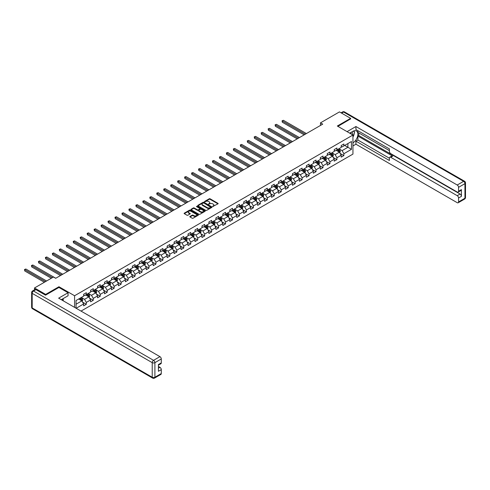 <?xml version="1.0" encoding="UTF-8"?>
<svg xmlns="http://www.w3.org/2000/svg" width="490" height="490" viewBox="0 0 490 490"><rect width="100%" height="100%" fill="white"/><g stroke="black" fill="none" stroke-linecap="round" stroke-linejoin="round"><path stroke-width="0.73" d="M212.703 206.535L217.964 203.846A0.619 0.355 0 0 0 217.964 203.344L210.081 198.787A0.619 0.355 0 0 0 209.206 198.787L204.55 201.476L204.55 201.831L205.769 201.482A1.985 1.145 0 0 1 208.575 201.482L209.23 201.862A1.985 1.145 0 0 1 209.812 202.67A1.985 1.145 0 0 1 209.23 203.479L208.624 204.183L209.843 203.834A1.985 1.145 0 0 1 212.648 203.834L213.303 204.214A1.985 1.145 0 0 1 213.885 205.022A1.985 1.145 0 0 1 213.303 205.831L212.703 206.535L212.703 206.18M189.979 216.439A0.619 0.355 0 0 0 189.979 216.948L192.19 218.221A0.619 0.355 0 0 0 193.066 218.221L198.236 215.239A0.619 0.355 0 0 0 198.236 214.736L190.353 210.179A0.619 0.355 0 0 0 189.477 210.179L184.307 213.168A0.619 0.355 0 0 0 184.307 213.671L186.978 215.214A0.619 0.355 0 0 0 187.854 215.214L190.065 213.94A0.619 0.355 0 0 0 190.065 213.432L188.742 212.666A1.66 0.956 0 0 1 188.258 211.992A1.66 0.956 0 0 1 189.281 211.104A1.66 0.956 0 0 1 191.082 211.313L196.276 214.314A1.66 0.956 0 0 1 196.76 214.988A1.66 0.956 0 0 1 195.737 215.87A1.66 0.956 0 0 1 193.93 215.661L193.066 215.165A0.619 0.355 0 0 0 192.19 215.165L189.979 216.439L189.979 216.948M58.959 287.477L58.959 286.73L45.662 294.404L34.502 287.967L34.502 289.823M58.959 286.73L74.578 295.746L352.941 135.032L352.941 154.099L81.028 311.089M350.62 119.033L350.62 118.341L337.322 126.016L352.941 135.032M350.62 118.341L339.466 111.898L320.497 122.849L320.497 125.422M34.502 287.967L53.471 277.015L55.701 278.302L322.732 124.135L320.497 122.849M205.812 210.357A0.619 0.355 0 0 0 206.688 210.357L211.858 207.374A0.619 0.355 0 0 0 211.858 206.872L203.975 202.315A0.619 0.355 0 0 0 203.099 202.315L197.929 205.304A0.619 0.355 0 0 0 197.929 205.806L205.812 210.357M196.588 206.627L205.034 211.313L199.877 214.289A0.619 0.355 0 0 1 199.001 214.289L191.118 209.738L193.329 208.471L193.329 207.956L191.118 209.236A0.619 0.355 0 0 0 191.118 209.738L191.118 209.236M193.329 208.471A0.619 0.355 0 0 1 194.205 208.471L194.205 207.956A0.619 0.355 0 0 0 193.329 207.956M194.205 207.956L197.403 209.806A0.619 0.355 0 0 0 198.279 209.806L199.749 208.954A0.619 0.355 0 0 0 199.749 208.452L196.417 206.529L197.029 206.174L205.047 210.804A0.619 0.355 0 0 1 205.047 211.306L205.047 210.804M74.578 307.365L74.578 295.746M82.59 302.146L86.314 304.296L86.314 302.416L90.595 299.947L90.595 301.828L93.272 300.278L93.272 298.398L97.559 295.923L97.559 297.804L100.236 296.26L100.236 294.38L104.517 291.905L104.517 293.786L107.2 292.242L107.2 290.362L111.481 287.887L111.481 289.768L114.158 288.224L114.158 286.344L118.439 283.869L118.439 285.75L121.122 284.206L121.122 282.326L125.403 279.851L125.403 281.732L128.08 280.182L128.08 278.302L132.367 275.833L132.367 277.714L135.044 276.164L135.044 274.284L139.325 271.809L139.325 273.69L142.002 272.146L142.002 270.266L146.29 267.791L146.29 269.671L148.966 268.128L148.966 266.248L153.248 263.773L153.248 265.654L155.924 264.11L155.924 262.23L160.212 259.755L160.212 261.636L162.888 260.092L162.888 258.206L167.17 255.737L167.17 257.618L169.846 256.068L169.846 254.188L174.134 251.713L174.134 253.6L176.81 252.05L176.81 250.17L181.092 247.695L181.092 249.575L183.768 248.032L183.768 246.152L188.056 243.677L188.056 245.557L190.732 244.014L190.732 242.134L195.014 239.659L195.014 241.539L197.697 239.996L197.697 238.116L201.978 235.641L201.978 237.521L204.655 235.972L204.655 234.091L208.936 231.623L208.936 233.503L211.619 231.954L211.619 230.073L215.9 227.599L215.9 229.485L218.577 227.936L218.577 226.055L222.864 223.581L222.864 225.461L225.541 223.918L225.541 222.037L229.822 219.563L229.822 221.443L232.499 219.9L232.499 218.019L236.786 215.545L236.786 217.425L239.463 215.882L239.463 214.001L243.744 211.527L243.744 213.407L246.421 211.858L246.421 209.977L250.709 207.509L250.709 209.389L253.385 207.84L253.385 205.959L257.667 203.485L257.667 205.365L260.343 203.822L260.343 201.941L264.631 199.467L264.631 201.347L267.307 199.804L267.307 197.923L271.589 195.449L271.589 197.329L274.265 195.786L274.265 193.905L278.553 191.431L278.553 193.311L281.229 191.768L281.229 189.881L285.511 187.413L285.511 189.293L288.194 187.744L288.194 185.863L292.475 183.395L292.475 185.275L295.151 183.726L295.151 181.845L299.439 179.371L299.439 181.251L302.116 179.708L302.116 177.827L306.397 175.353L306.397 177.233L309.074 175.69L309.074 173.809L313.361 171.335L313.361 173.215L316.038 171.672L316.038 169.791L320.319 167.317L320.319 169.197L322.996 167.654L322.996 165.767L327.283 163.299L327.283 165.179L329.96 163.629L329.96 161.749L334.241 159.275L334.241 161.161L336.918 159.611L336.918 157.731L341.205 155.257L341.205 157.137L343.882 155.593L343.882 153.713L351.465 149.334L351.465 141.5L347.9 143.564L347.9 147.27L351.465 149.334M86.314 304.296L83.637 305.846L83.637 303.965L76.158 308.277M76.048 308.216L76.048 300.511L83.637 296.132L83.637 294.251L86.314 292.708L86.314 294.588L90.595 292.114L90.595 290.233L93.272 288.684L93.272 290.57L97.559 288.096L97.559 286.215L100.236 284.666L100.236 286.546L104.517 284.078L104.517 282.191L107.2 280.648L107.2 282.528L111.481 280.053L111.481 278.173L114.158 276.63L114.158 278.51L118.439 276.035L118.439 274.155L121.122 272.612L121.122 274.492L125.403 272.017L125.403 270.137L128.08 268.594L128.08 270.474L132.367 267.999L132.367 266.119L135.044 264.569L135.044 266.45L139.325 263.981L139.325 262.101L142.002 260.551L142.002 262.432L146.29 259.957L146.29 258.077L148.966 256.533L148.966 258.414L153.248 255.939L153.248 254.059L155.924 252.515L155.924 254.396L160.212 251.921L160.212 250.041L162.888 248.497L162.888 250.378L167.17 247.903L167.17 246.023L169.846 244.479L169.846 246.36L174.134 243.885L174.134 242.005L176.81 240.455L176.81 242.336L181.092 239.867L181.092 237.987L183.768 236.437L183.768 238.318L188.056 235.843L188.056 233.963L190.732 232.419L190.732 234.3L195.014 231.825L195.014 229.945L197.697 228.401L197.697 230.282L201.978 227.807L201.978 225.927L204.655 224.383L204.655 226.264L208.936 223.789L208.936 221.909L211.619 220.359L211.619 222.246L215.9 219.771L215.9 217.891L218.577 216.341L218.577 218.221L222.864 215.753L222.864 213.867L225.541 212.323L225.541 214.204L229.822 211.729L229.822 209.849L232.499 208.305L232.499 210.186L236.786 207.711L236.786 205.831L239.463 204.287L239.463 206.168L243.744 203.693L243.744 201.813L246.421 200.269L246.421 202.15L250.709 199.675L250.709 197.795L253.385 196.245L253.385 198.125L257.667 195.657L257.667 193.777L260.343 192.227L260.343 194.107L264.631 191.633L264.631 189.753L267.307 188.209L267.307 190.089L271.589 187.615L271.589 185.735L274.265 184.191L274.265 186.071L278.553 183.597L278.553 181.717L281.229 180.173L281.229 182.053L285.511 179.579L285.511 177.699L288.194 176.155L288.194 178.035L292.475 175.561L292.475 173.681L295.151 172.131L295.151 174.011L299.439 171.543L299.439 169.663L302.116 168.113L302.116 169.993L306.397 167.519L306.397 165.638L309.074 164.095L309.074 165.975L313.361 163.501L313.361 161.62L316.038 160.077L316.038 161.957L320.319 159.483L320.319 157.602L322.996 156.059L322.996 157.939L327.283 155.465L327.283 153.584L329.96 152.035L329.96 153.921L334.241 151.447L334.241 149.566L336.918 148.017L336.918 149.897L341.205 147.429L341.205 145.548L343.882 143.999L343.882 145.879L351.465 141.5M85.597 294.998L88.812 296.854L84.525 299.329L81.316 297.473M83.637 295.103L84.525 295.617L86.314 294.588M84.525 299.329L86.314 302.416M88.812 296.854L90.595 299.947M92.561 290.98L95.771 292.836L91.489 295.305L88.274 293.455M90.595 291.085L91.489 291.599L93.272 290.57M91.489 295.305L93.272 298.398M95.771 292.836L97.559 295.923M99.519 286.962L102.735 288.812L98.453 291.287L95.238 289.431M97.559 287.06L98.453 287.581L100.236 286.546M98.453 291.287L100.236 294.38M102.735 288.812L104.517 291.905M106.483 282.938L109.699 284.794L105.411 287.269L102.202 285.413M104.517 283.042L105.411 283.557L107.2 282.528M105.411 287.269L107.2 290.362M109.699 284.794L111.481 287.887M113.441 278.92L116.657 280.776L112.375 283.251L109.16 281.395M111.481 279.024L112.375 279.539L114.158 278.51M112.375 283.251L114.158 286.344M116.657 280.776L118.439 283.869M120.405 274.902L123.621 276.758L119.333 279.233L116.124 277.377M118.439 275.006L119.333 275.521L121.122 274.492M119.333 279.233L121.122 282.326M123.621 276.758L125.403 279.851M127.369 270.884L130.579 272.74L126.297 275.215L123.082 273.359M125.403 270.988L126.297 271.503L128.08 270.474M126.297 275.215L128.08 278.302M130.579 272.74L132.367 275.833M134.327 266.866L137.543 268.722L133.256 271.19L130.046 269.341M132.367 266.97L133.256 267.485L135.044 266.45M133.256 271.19L135.044 274.284M137.543 268.722L139.325 271.809M141.292 262.848L144.501 264.698L140.22 267.173L137.004 265.317M139.325 262.946L140.22 263.467L142.002 262.432M140.22 267.173L142.002 270.266M144.501 264.698L146.29 267.791M148.25 258.824L151.465 260.68L147.178 263.154L143.968 261.299M146.29 258.928L147.178 259.443L148.966 258.414M147.178 263.154L148.966 266.248M151.465 260.68L153.248 263.773M155.214 254.806L158.423 256.662L154.142 259.137L150.926 257.281M153.248 254.91L154.142 255.425L155.924 254.396M154.142 259.137L155.924 262.23M158.423 256.662L160.212 259.755M162.172 250.788L165.387 252.644L161.1 255.119L157.89 253.263M160.212 250.892L161.1 251.407L162.888 250.378M161.1 255.119L162.888 258.206M165.387 252.644L167.17 255.737M169.136 246.77L172.345 248.626L168.064 251.101L164.848 249.245M167.17 246.874L168.064 247.389L169.846 246.36M168.064 251.101L169.846 254.188M172.345 248.626L174.134 251.713M176.094 242.752L179.309 244.608L175.022 247.076L171.812 245.227M174.134 242.856L175.022 243.371L176.81 242.336M175.022 247.076L176.81 250.17M179.309 244.608L181.092 247.695M183.058 238.734L186.267 240.584L181.986 243.058L178.77 241.203M181.092 238.832L181.986 239.347L183.768 238.318M181.986 243.058L183.768 246.152M186.267 240.584L188.056 243.677M190.016 234.71L193.232 236.566L188.95 239.04L185.735 237.185M188.056 234.814L188.95 235.329L190.732 234.3M188.95 239.04L190.732 242.134M193.232 236.566L195.014 239.659M196.98 230.692L200.196 232.548L195.908 235.022L192.699 233.167M195.014 230.796L195.908 231.311L197.697 230.282M195.908 235.022L197.697 238.116M200.196 232.548L201.978 235.641M203.938 226.674L207.154 228.53L202.872 231.004L199.657 229.149M201.978 226.778L202.872 227.293L204.655 226.264M202.872 231.004L204.655 234.091M207.154 228.53L208.936 231.623M210.902 222.656L214.118 224.512L209.83 226.98L206.621 225.131M208.936 222.76L209.83 223.275L211.619 222.246M209.83 226.98L211.619 230.073M214.118 224.512L215.9 227.599M217.866 218.638L221.076 220.494L216.794 222.962L213.579 221.106M215.9 218.736L216.794 219.257L218.577 218.221M216.794 222.962L218.577 226.055M221.076 220.494L222.864 223.581M224.824 214.614L228.04 216.47L223.752 218.944L220.543 217.088M222.864 214.718L223.752 215.232L225.541 214.204M223.752 218.944L225.541 222.037M228.04 216.47L229.822 219.563M231.788 210.596L234.998 212.452L230.717 214.926L227.501 213.07M229.822 210.7L230.717 211.214L232.499 210.186M230.717 214.926L232.499 218.019M234.998 212.452L236.786 215.545M238.746 206.578L241.962 208.434L237.675 210.908L234.465 209.052M236.786 206.682L237.675 207.196L239.463 206.168M237.675 210.908L239.463 214.001M241.962 208.434L243.744 211.527M245.711 202.56L248.92 204.416L244.639 206.89L241.423 205.034M243.744 202.664L244.639 203.179L246.421 202.15M244.639 206.89L246.421 209.977M248.92 204.416L250.709 207.509M252.668 198.542L255.884 200.398L251.597 202.866L248.387 201.016M250.709 198.646L251.597 199.161L253.385 198.125M251.597 202.866L253.385 205.959M255.884 200.398L257.667 203.485M259.633 194.524L262.842 196.374L258.561 198.848L255.345 196.992M257.667 194.622L258.561 195.143L260.343 194.107M258.561 198.848L260.343 201.941M262.842 196.374L264.631 199.467M266.591 190.5L269.806 192.356L265.525 194.83L262.309 192.974M264.631 190.604L265.525 191.118L267.307 190.089M265.525 194.83L267.307 197.923M269.806 192.356L271.589 195.449M273.555 186.482L276.764 188.338L272.483 190.812L269.267 188.956M271.589 186.586L272.483 187.1L274.265 186.071M272.483 190.812L274.265 193.905M276.764 188.338L278.553 191.431M280.513 182.464L283.728 184.32L279.447 186.794L276.231 184.938M278.553 182.568L279.447 183.082L281.229 182.053M279.447 186.794L281.229 189.881M283.728 184.32L285.511 187.413M287.477 178.446L290.693 180.302L286.405 182.776L283.196 180.92M285.511 178.55L286.405 179.064L288.194 178.035M286.405 182.776L288.194 185.863M290.693 180.302L292.475 183.395M294.441 174.428L297.651 176.284L293.369 178.752L290.154 176.902M292.475 174.532L293.369 175.046L295.151 174.011M293.369 178.752L295.151 181.845M297.651 176.284L299.439 179.371M301.399 170.41L304.615 172.26L300.327 174.734L297.118 172.878M299.439 170.508L300.327 171.028L302.116 169.993M300.327 174.734L302.116 177.827M304.615 172.26L306.397 175.353M308.363 166.386L311.573 168.242L307.291 170.716L304.076 168.86M306.397 166.49L307.291 167.004L309.074 165.975M307.291 170.716L309.074 173.809M311.573 168.242L313.361 171.335M315.321 162.368L318.537 164.224L314.249 166.698L311.04 164.842M313.361 162.472L314.249 162.986L316.038 161.957M314.249 166.698L316.038 169.791M318.537 164.224L320.319 167.317M322.285 158.35L325.495 160.206L321.213 162.68L317.998 160.824M320.319 158.454L321.213 158.968L322.996 157.939M321.213 162.68L322.996 165.767M325.495 160.206L327.283 163.299M329.243 154.332L332.459 156.188L328.171 158.662L324.962 156.806M327.283 154.436L328.171 154.95L329.96 153.921M328.171 158.662L329.96 161.749M332.459 156.188L334.241 159.275M336.207 150.314L339.417 152.169L335.135 154.638L331.92 152.782M334.241 150.412L335.135 150.932L336.918 149.897M335.135 154.638L336.918 157.731M339.417 152.169L341.205 155.257M344.684 145.414L347.9 147.27L342.094 150.62L338.884 148.764M341.205 146.394L342.094 146.908L343.882 145.879M342.094 150.62L343.882 153.713M45.662 294.404L45.662 295.103M76.048 304.223L81.848 300.872L78.639 299.016M81.848 300.872L83.637 303.965M340.158 153.444L343.882 155.593M333.194 157.462L336.918 159.611M326.23 161.48L329.96 163.629M319.272 165.498L322.996 167.654M312.308 169.516L316.038 171.672M305.35 173.54L309.074 175.69M298.386 177.558L302.116 179.708M291.428 181.576L295.151 183.726M284.463 185.594L288.194 187.744M277.505 189.612L281.229 191.768M270.541 193.636L274.265 195.786M263.583 197.654L267.307 199.804M256.619 201.672L260.343 203.822M249.661 205.69L253.385 207.84M242.697 209.708L246.421 211.858M235.733 213.726L239.463 215.882M228.775 217.75L232.499 219.9M221.811 221.768L225.541 223.918M214.853 225.786L218.577 227.936M207.889 229.804L211.619 231.954M200.931 233.822L204.655 235.972M193.967 237.84L197.697 239.996M187.008 241.864L190.732 244.014M180.044 245.882L183.768 248.032M173.086 249.9L176.81 252.05M166.122 253.918L169.846 256.068M159.158 257.936L162.888 260.092M152.2 261.954L155.924 264.11M145.236 265.978L148.966 268.128M138.278 269.996L142.002 272.146M131.314 274.014L135.044 276.164M124.356 278.032L128.08 280.182M117.392 282.05L121.122 284.206M110.434 286.074L114.158 288.224M103.47 290.092L107.2 292.242M96.512 294.11L100.236 296.26M89.547 298.128L93.272 300.278M212.874 206.596L213.303 206.345A1.985 1.145 0 0 0 213.885 205.537L213.885 205.022M209.812 202.67L209.812 203.185A1.985 1.145 0 0 1 209.23 203.999L208.801 204.244M217.964 203.344L217.964 203.846L210.081 199.308A0.619 0.355 0 0 0 209.206 199.308L204.728 201.892M211.852 207.38L203.975 202.836A0.619 0.355 0 0 0 203.099 202.836L197.936 205.812L197.929 205.304M210.761 207.301L203.84 202.952L202.591 203.319A1.985 1.145 0 0 0 202.015 204.128A1.985 1.145 0 0 0 202.591 204.936L207.325 207.668A1.985 1.145 0 0 0 210.124 207.668L210.761 207.301L210.761 207.815L210.761 207.46M202.015 204.128L202.015 204.642A1.985 1.145 0 0 0 202.591 205.451L202.591 204.936M210.761 207.815L210.124 208.183A1.985 1.145 0 0 1 207.325 208.183L202.591 205.451M194.205 208.471L197.403 210.32A0.619 0.355 0 0 0 198.279 210.32L199.749 209.469A0.619 0.355 0 0 0 199.926 209.218L199.926 208.703M200.722 211.717A1.66 0.956 0 0 0 202.523 211.925A1.66 0.956 0 0 0 203.546 211.043A1.66 0.956 0 0 0 203.062 210.363L201.237 209.31A0.619 0.355 0 0 0 200.361 209.31L198.891 210.155A0.619 0.355 0 0 0 198.891 210.663L200.722 211.717L200.722 212.231A1.66 0.956 0 0 0 202.523 212.44A1.66 0.956 0 0 0 203.546 211.558L203.546 211.043M198.707 210.412L198.707 210.927A0.619 0.355 0 0 0 198.891 211.178L198.891 210.663M200.722 212.231L198.891 211.178M196.76 214.988L196.76 215.502A1.66 0.956 0 0 1 195.737 216.384A1.66 0.956 0 0 1 193.93 216.182L193.066 215.68A0.619 0.355 0 0 0 192.19 215.68L189.985 216.954M188.258 211.992L188.258 212.507A1.66 0.956 0 0 0 188.742 213.181L188.742 212.666M190.065 213.432L190.065 213.94L188.742 213.181M198.236 214.736L198.236 215.239L190.353 210.7A0.619 0.355 0 0 0 189.477 210.7L184.314 213.677L184.307 213.168M339.772 152.776L340.305 151.441A1.672 0.968 -120 0 0 339.766 150.013L338.847 148.788M337.243 150.908L336.618 150.075M306.397 133.568L283.428 120.307L282.314 120.95L282.314 122.237L304.168 134.854M337.463 149.585L338.388 150.816A1.672 0.968 60 0 1 338.866 151.82L339.399 151.514A1.672 0.968 -120 0 0 338.921 150.504L338.002 149.279M337.579 149.517L338.602 150.883A0.851 0.49 60 0 1 338.755 151.141L339.399 151.514M282.314 122.237L282.069 120.81L305.282 134.211M282.069 120.81L283.428 120.307M352.531 134.799A4.104 2.37 120 0 0 351.924 131.883M351.226 134.046A2.805 1.623 120 0 0 350.65 132.631A2.805 1.623 120 0 0 350.638 132.625M353.492 131.026L354.589 132.588L352.941 136.839M62.34 299.072L63.375 300.897M349.707 133.164L352.849 131.351A7.099 4.098 120 0 1 356.401 130.995A7.099 4.098 120 0 1 357.504 136.63A7.099 4.098 120 0 1 352.941 142.89M352.941 145.934L355.93 144.207L355.93 141.163L389.397 160.487L389.397 158.068A1.893 1.09 -120 0 1 389.789 157.198A1.893 1.09 -120 0 1 390.738 157.296L457.225 195.682L460.079 194.034A1.893 1.09 60 0 1 461.421 196.349L461.421 189.599A1.893 1.09 60 0 1 461.029 190.469L458.175 192.117A1.893 1.09 -120 0 0 458.567 191.247L458.567 187.333A1.893 1.09 -120 0 0 457.225 185.012L463.607 181.331L343.57 112.026L341.628 113.147M358.784 132.919L358.784 135.552L357.896 136.067L357.896 140.03L355.93 141.163M357.896 130.708L357.896 132.404L389.397 150.595M458.175 192.117A1.893 1.09 -120 0 1 457.225 192.025L390.738 153.633A1.893 1.09 -120 0 1 389.397 151.318L389.397 148.893L355.93 129.574L355.93 126.53L457.225 185.012M347.073 131.645L355.93 126.53M355.93 144.207L457.225 202.689A1.893 1.09 -120 0 0 458.175 202.78A1.893 1.09 -120 0 0 458.567 201.917L458.567 197.997A1.893 1.09 -120 0 0 457.225 195.682M350.62 118.88L337.922 126.365M357.896 136.067L392.698 156.163L390.738 157.296M358.784 135.552L460.079 194.034M357.896 140.03L389.397 158.221M389.789 157.198L391.755 156.065A1.893 1.09 60 0 1 392.698 156.163M352.941 137.047A7.099 4.098 120 0 0 354.233 133.513M354.344 132.239A7.099 4.098 120 0 0 354.172 130.793M35.935 289.639L33.522 291.029A1.893 1.09 -120 0 0 32.579 290.938L34.986 289.547A1.893 1.09 60 0 1 35.935 289.639L45.527 295.176L58.916 287.452L68.061 292.732L68.061 295.77L61.728 299.427A7.099 4.098 120 0 0 61.299 299.696M68.061 292.732L58.647 298.165L159.942 356.653A1.893 1.09 60 0 1 161.284 358.968L161.284 362.882A1.893 1.09 60 0 1 160.892 363.752L158.423 365.173M63.198 300.29L63.198 298.582M158.423 368.192L159.942 367.316A1.893 1.09 60 0 1 161.284 369.638L161.284 373.552A1.893 1.09 60 0 1 160.892 374.415L154.509 378.102A1.893 1.09 -120 0 0 154.901 377.233L161.284 373.552M161.284 362.882L158.423 364.536L158.423 371.285L161.284 369.638M159.942 367.316L158.423 366.44M332.808 156.794L333.341 155.459A1.672 0.968 -120 0 0 332.808 154.038L331.889 152.806M330.278 154.932L329.654 154.093M299.433 137.586L276.47 124.325L275.356 124.968L275.356 126.255L297.203 138.872M330.505 153.603L331.424 154.834A1.672 0.968 60 0 1 331.901 155.838L332.441 155.532A1.672 0.968 -120 0 0 331.957 154.522L331.038 153.297M330.621 153.535L331.638 154.901A0.851 0.49 60 0 1 331.797 155.159L332.441 155.532M275.356 126.255L275.104 124.828L298.318 138.229M275.104 124.828L276.47 124.325M325.85 160.818L326.377 159.477A1.672 0.968 -120 0 0 325.844 158.056L324.925 156.825M323.32 158.95L322.696 158.111M292.475 141.604L269.506 128.343L268.391 128.986L268.391 130.273L290.245 142.89M323.541 157.621L324.46 158.852A1.672 0.968 60 0 1 324.944 159.856L325.476 159.55A1.672 0.968 -120 0 0 324.999 158.546L324.08 157.315M323.657 157.553L324.68 158.919A0.851 0.49 60 0 1 324.833 159.177L325.476 159.55M268.391 130.273L268.146 128.846L291.36 142.247M268.146 128.846L269.506 128.343M318.886 164.836L319.419 163.495A1.672 0.968 -120 0 0 318.886 162.074L317.961 160.843M316.356 162.968L315.732 162.135M285.511 145.622L262.548 132.361L261.427 133.004L261.427 134.297L283.281 146.908M316.583 161.645L317.502 162.87A1.672 0.968 60 0 1 317.979 163.881L318.518 163.568A1.672 0.968 -120 0 0 318.035 162.564L317.116 161.333M316.699 161.578L317.716 162.937A0.851 0.49 60 0 1 317.875 163.201L318.518 163.568M261.427 134.297L261.182 132.864L284.396 146.265M261.182 132.864L262.548 132.361M311.928 168.854L312.455 167.519A1.672 0.968 -120 0 0 311.922 166.092L311.003 164.861M309.398 166.986L308.774 166.153M278.553 149.64L255.584 136.379L254.469 137.029L254.469 138.315L276.323 150.932M309.619 165.663L310.538 166.888A1.672 0.968 60 0 1 311.021 167.899L311.554 167.586A1.672 0.968 -120 0 0 311.077 166.582L310.152 165.351M309.735 165.596L310.758 166.955A0.851 0.49 60 0 1 310.911 167.219L311.554 167.586M254.469 138.315L254.224 136.882L277.438 150.283M254.224 136.882L255.584 136.379M304.964 172.872L305.497 171.537A1.672 0.968 -120 0 0 304.964 170.11L304.039 168.885M302.434 171.004L301.809 170.171M271.589 153.658L248.62 140.403L247.505 141.047L247.505 142.333L269.359 154.95M302.655 169.681L303.579 170.912A1.672 0.968 60 0 1 304.057 171.917L304.59 171.604A1.672 0.968 -120 0 0 304.112 170.6L303.194 169.369M302.777 169.614L303.794 170.979A0.851 0.49 60 0 1 303.953 171.237L304.59 171.604M247.505 142.333L247.26 140.906L270.474 154.307M247.26 140.906L248.62 140.403M298.006 176.89L298.533 175.555A1.672 0.968 -120 0 0 298 174.128L297.081 172.903M295.476 175.022L294.851 174.189M264.631 157.682L241.662 144.421L240.547 145.065L240.547 146.351L262.395 158.968M295.697 173.699L296.615 174.93A1.672 0.968 60 0 1 297.093 175.935L297.632 175.628A1.672 0.968 -120 0 0 297.154 174.618L296.23 173.393M295.813 173.632L296.836 174.997A0.851 0.49 60 0 1 296.989 175.255L297.632 175.628M240.547 146.351L240.302 144.924L263.516 158.325M240.302 144.924L241.662 144.421M291.042 180.908L291.575 179.573A1.672 0.968 -120 0 0 291.042 178.152L290.117 176.921M288.512 179.046L287.887 178.207M257.667 161.7L234.698 148.439L233.583 149.083L233.583 150.369L255.437 162.986M288.733 177.717L289.657 178.948A1.672 0.968 60 0 1 290.135 179.953L290.668 179.646A1.672 0.968 -120 0 0 290.19 178.642L289.272 177.411M288.849 177.65L289.872 179.015A0.851 0.49 60 0 1 290.031 179.273L290.668 179.646M233.583 150.369L233.338 148.942L256.552 162.343M233.338 148.942L234.698 148.439M284.084 184.932L284.61 183.591A1.672 0.968 -120 0 0 284.078 182.17L283.159 180.939M281.554 183.064L280.923 182.225M250.709 165.718L227.74 152.457L226.625 153.101L226.625 154.393L248.473 167.004M281.775 181.735L282.693 182.966A1.672 0.968 60 0 1 283.171 183.971L283.71 183.664A1.672 0.968 -120 0 0 283.232 182.66L282.307 181.429M281.891 181.668L282.914 183.033A0.851 0.49 60 0 1 283.067 183.291L283.71 183.664M226.625 154.393L226.38 152.96L249.594 166.361M226.38 152.96L227.74 152.457M277.12 188.95L277.652 187.609A1.672 0.968 -120 0 0 277.12 186.188L276.195 184.957M274.59 187.082L273.965 186.249M243.744 169.736L220.776 156.475L219.661 157.119L219.661 158.411L241.515 171.028M274.81 185.759L275.735 186.984A1.672 0.968 60 0 1 276.213 187.995L276.746 187.682A1.672 0.968 -120 0 0 276.268 186.678L275.349 185.447M274.927 185.692L275.95 187.051A0.851 0.49 60 0 1 276.103 187.315L276.746 187.682M219.661 158.411L219.416 156.978L242.63 170.379M219.416 156.978L220.776 156.475M270.155 192.968L270.688 191.633A1.672 0.968 -120 0 0 270.155 190.206L269.237 188.975M267.632 191.1L267.001 190.267M236.786 173.754L213.818 160.493L212.703 161.143L212.703 162.429L234.551 175.046M267.852 189.777L268.771 191.008A1.672 0.968 60 0 1 269.249 192.013L269.788 191.7A1.672 0.968 -120 0 0 269.31 190.696L268.385 189.465M267.969 189.71L268.992 191.076A0.851 0.49 60 0 1 269.145 191.333L269.788 191.7M212.703 162.429L212.458 160.996L235.666 174.403M212.458 160.996L213.818 160.493M263.197 196.986L263.73 195.651A1.672 0.968 -120 0 0 263.191 194.224L262.273 192.999M260.668 195.118L260.043 194.285M229.822 177.778L206.854 164.518L205.739 165.161L205.739 166.447L227.593 179.064M260.888 193.795L261.813 195.026A1.672 0.968 60 0 1 262.291 196.031L262.824 195.718A1.672 0.968 -120 0 0 262.346 194.714L261.427 193.489M261.005 193.728L262.028 195.094A0.851 0.49 60 0 1 262.181 195.351L262.824 195.718M205.739 166.447L205.494 165.02L228.708 178.421M205.494 165.02L206.854 164.518M256.233 201.004L256.766 199.669A1.672 0.968 -120 0 0 256.233 198.248L255.315 197.017M253.704 199.136L253.079 198.303M222.864 181.796L199.896 168.536L198.781 169.179L198.781 170.465L220.629 183.082M253.93 197.813L254.849 199.044A1.672 0.968 60 0 1 255.327 200.049L255.866 199.742A1.672 0.968 -120 0 0 255.388 198.732L254.463 197.507M254.047 197.746L255.07 199.112A0.851 0.49 60 0 1 255.223 199.369L255.866 199.742M198.781 170.465L198.53 169.038L221.743 182.439M198.53 169.038L199.896 168.536M249.275 205.028L249.808 203.687A1.672 0.968 -120 0 0 249.269 202.266L248.35 201.035M246.746 203.16L246.121 202.321M215.9 185.814L192.931 172.554L191.817 173.197L191.817 174.483L213.671 187.1M246.966 201.831L247.891 203.062A1.672 0.968 60 0 1 248.369 204.067L248.902 203.76A1.672 0.968 -120 0 0 248.424 202.756L247.505 201.525M247.083 201.764L248.105 203.13A0.851 0.49 60 0 1 248.259 203.387L248.902 203.76M191.817 174.483L191.572 173.056L214.785 186.457M191.572 173.056L192.931 172.554M242.311 209.046L242.844 207.705A1.672 0.968 -120 0 0 242.311 206.284L241.386 205.053M239.782 207.178L239.157 206.339M208.936 189.832L185.973 176.571L184.853 177.215L184.853 178.507L206.707 191.118M240.008 205.855L240.927 207.08A1.672 0.968 60 0 1 241.405 208.085L241.944 207.778A1.672 0.968 -120 0 0 241.46 206.774L240.541 205.543M240.125 205.788L241.141 207.148A0.851 0.49 60 0 1 241.3 207.405L241.944 207.778M184.853 178.507L184.607 177.074L207.821 190.475M184.607 177.074L185.973 176.571M235.353 213.064L235.88 211.729A1.672 0.968 -120 0 0 235.347 210.302L234.428 209.071M232.824 211.196L232.199 210.363M201.978 193.85L179.009 180.589L177.895 181.233L177.895 182.525L199.749 195.143M233.044 209.873L233.963 211.098A1.672 0.968 60 0 1 234.447 212.109L234.98 211.796A1.672 0.968 -120 0 0 234.502 210.792L233.583 209.561M233.16 209.806L234.183 211.166A0.851 0.49 60 0 1 234.336 211.429L234.98 211.796M177.895 182.525L177.65 181.092L200.863 194.493M177.65 181.092L179.009 180.589M228.389 217.082L228.922 215.747A1.672 0.968 -120 0 0 228.389 214.32L227.464 213.089M225.859 215.214L225.235 214.381M195.014 197.868L172.051 184.607L170.93 185.257L170.93 186.543L192.784 199.161M226.086 213.891L227.005 215.122A1.672 0.968 60 0 1 227.483 216.127L228.022 215.814A1.672 0.968 -120 0 0 227.538 214.81L226.619 213.579M226.202 213.824L227.219 215.19A0.851 0.49 60 0 1 227.378 215.447L228.022 215.814M170.93 186.543L170.685 185.11L193.899 198.517M170.685 185.11L172.051 184.607M221.431 221.1L221.958 219.765A1.672 0.968 -120 0 0 221.425 218.338L220.506 217.113M218.901 219.232L218.277 218.399M188.056 201.892L165.087 188.632L163.972 189.275L163.972 190.561L185.826 203.179M219.122 217.909L220.041 219.14A1.672 0.968 60 0 1 220.525 220.145L221.057 219.839A1.672 0.968 -120 0 0 220.58 218.828L219.655 217.603M219.238 217.842L220.261 219.208A0.851 0.49 60 0 1 220.414 219.465L221.057 219.839M163.972 190.561L163.727 189.134L186.941 202.535M163.727 189.134L165.087 188.632M214.467 225.118L215 223.783A1.672 0.968 -120 0 0 214.467 222.362L213.542 221.131M211.937 223.25L211.313 222.417M181.092 205.91L158.123 192.65L157.008 193.293L157.008 194.579L178.862 207.196M212.158 221.927L213.083 223.158A1.672 0.968 60 0 1 213.56 224.163L214.093 223.857A1.672 0.968 -120 0 0 213.615 222.846L212.697 221.621M212.274 221.86L213.297 223.226A0.851 0.49 60 0 1 213.456 223.483L214.093 223.857M157.008 194.579L156.763 193.152L179.977 206.553M156.763 193.152L158.123 192.65M207.509 229.142L208.036 227.801A1.672 0.968 -120 0 0 207.503 226.38L206.584 225.149M204.979 227.274L204.355 226.435M174.134 209.928L151.165 196.668L150.05 197.311L150.05 198.597L171.898 211.214M205.2 225.945L206.119 227.176A1.672 0.968 60 0 1 206.596 228.181L207.135 227.875A1.672 0.968 -120 0 0 206.657 226.87L205.733 225.639M205.316 225.878L206.339 227.244A0.851 0.49 60 0 1 206.492 227.501L207.135 227.875M150.05 198.597L149.805 197.17L173.019 210.571M149.805 197.17L151.165 196.668M200.545 233.16L201.078 231.819A1.672 0.968 -120 0 0 200.545 230.398L199.62 229.167M198.015 231.292L197.39 230.453M167.17 213.946L144.201 200.686L143.086 201.329L143.086 202.621L164.94 215.232M198.236 229.969L199.161 231.194A1.672 0.968 60 0 1 199.638 232.205L200.171 231.893A1.672 0.968 -120 0 0 199.693 230.888L198.775 229.657M198.352 229.902L199.375 231.262A0.851 0.49 60 0 1 199.534 231.525L200.171 231.893M143.086 202.621L142.841 201.188L166.055 214.589M142.841 201.188L144.201 200.686M193.587 237.178L194.114 235.843A1.672 0.968 -120 0 0 193.581 234.416L192.662 233.185M191.057 235.31L190.426 234.477M160.212 217.964L137.243 204.704L136.128 205.353L136.128 206.639L157.976 219.257M191.278 233.987L192.196 235.212A1.672 0.968 60 0 1 192.674 236.223L193.213 235.911A1.672 0.968 -120 0 0 192.735 234.906L191.811 233.675M191.394 233.92L192.417 235.28A0.851 0.49 60 0 1 192.57 235.543L193.213 235.911M136.128 206.639L135.883 205.206L159.097 218.607M135.883 205.206L137.243 204.704M186.623 241.196L187.156 239.861A1.672 0.968 -120 0 0 186.623 238.434L185.698 237.209M184.093 239.328L183.468 238.495M153.248 221.982L130.279 208.728L129.164 209.371L129.164 210.657L151.018 223.275M184.314 238.005L185.238 239.236A1.672 0.968 60 0 1 185.716 240.241L186.249 239.929A1.672 0.968 -120 0 0 185.771 238.924L184.853 237.693M184.43 237.938L185.453 239.304A0.851 0.49 60 0 1 185.606 239.561L186.249 239.929M129.164 210.657L128.919 209.23L152.133 222.632M128.919 209.23L130.279 208.728M179.659 245.214L180.191 243.879A1.672 0.968 -120 0 0 179.659 242.452L178.74 241.227M177.129 243.346L176.504 242.513M146.29 226.006L123.321 212.746L122.206 213.389L122.206 214.675L144.054 227.293M177.356 242.023L178.274 243.254A1.672 0.968 60 0 1 178.752 244.259L179.291 243.953A1.672 0.968 -120 0 0 178.813 242.942L177.888 241.717M177.472 241.956L178.495 243.322A0.851 0.49 60 0 1 178.648 243.579L179.291 243.953M122.206 214.675L121.961 213.248L145.169 226.65M121.961 213.248L123.321 212.746M172.701 249.232L173.233 247.897A1.672 0.968 -120 0 0 172.694 246.476L171.776 245.245M170.171 247.37L169.546 246.531M139.325 230.024L116.357 216.764L115.242 217.407L115.242 218.693L137.096 231.311M170.391 246.041L171.316 247.272A1.672 0.968 60 0 1 171.794 248.277L172.327 247.971A1.672 0.968 -120 0 0 171.849 246.966L170.93 245.735M170.508 245.974L171.531 247.34A0.851 0.49 60 0 1 171.684 247.597L172.327 247.971M115.242 218.693L114.997 217.266L138.211 230.668M114.997 217.266L116.357 216.764M165.736 253.257L166.269 251.915A1.672 0.968 -120 0 0 165.736 250.494L164.818 249.263M163.207 251.388L162.582 250.549M132.367 234.042L109.399 220.782L108.284 221.425L108.284 222.717L130.132 235.329M163.433 250.059L164.352 251.29A1.672 0.968 60 0 1 164.83 252.295L165.369 251.989A1.672 0.968 -120 0 0 164.885 250.984L163.966 249.753M163.55 249.992L164.573 251.358A0.851 0.49 60 0 1 164.726 251.615L165.369 251.989M108.284 222.717L108.033 221.284L131.246 234.686M108.033 221.284L109.399 220.782M158.778 257.275L159.305 255.933A1.672 0.968 -120 0 0 158.772 254.512L157.854 253.281M156.249 255.406L155.624 254.573M125.403 238.06L102.435 224.8L101.32 225.443L101.32 226.735L123.174 239.347M156.469 254.083L157.394 255.308A1.672 0.968 60 0 1 157.872 256.319L158.405 256.007A1.672 0.968 -120 0 0 157.927 255.002L157.008 253.771M156.586 254.016L157.609 255.376A0.851 0.49 60 0 1 157.762 255.639L158.405 256.007M101.32 226.735L101.075 225.302L124.288 238.704M101.075 225.302L102.435 224.8M151.814 261.293L152.347 259.957A1.672 0.968 -120 0 0 151.814 258.53L150.889 257.299M149.285 259.424L148.66 258.591M118.439 242.078L95.477 228.818L94.356 229.467L94.356 230.753L116.21 243.371M149.511 258.101L150.43 259.332A1.672 0.968 60 0 1 150.908 260.337L151.447 260.025A1.672 0.968 -120 0 0 150.963 259.02L150.044 257.789M149.628 258.034L150.644 259.4A0.851 0.49 60 0 1 150.804 259.657L151.447 260.025M94.356 230.753L94.111 229.32L117.324 242.721M94.111 229.32L95.477 228.818M144.856 265.311L145.383 263.975A1.672 0.968 -120 0 0 144.85 262.548L143.931 261.323M142.327 263.442L141.702 262.609M111.481 246.103L88.512 232.842L87.398 233.485L87.398 234.771L109.252 247.389M142.547 262.119L143.466 263.351A1.672 0.968 60 0 1 143.95 264.355L144.483 264.043A1.672 0.968 -120 0 0 144.005 263.038L143.08 261.813M142.663 262.052L143.686 263.418A0.851 0.49 60 0 1 143.84 263.675L144.483 264.043M87.398 234.771L87.153 233.344L110.366 246.746M87.153 233.344L88.512 232.842M137.892 269.329L138.425 267.993A1.672 0.968 -120 0 0 137.892 266.566L136.967 265.341M135.363 267.46L134.738 266.627M104.517 250.121L81.554 236.86L80.433 237.503L80.433 238.789L102.288 251.407M135.589 266.137L136.508 267.368A1.672 0.968 60 0 1 136.986 268.373L137.519 268.067A1.672 0.968 -120 0 0 137.041 267.056L136.122 265.831M135.706 266.07L136.722 267.436A0.851 0.49 60 0 1 136.882 267.693L137.519 268.067M80.433 238.789L80.189 237.362L103.402 250.764M80.189 237.362L81.554 236.86M130.934 273.346L131.461 272.011A1.672 0.968 -120 0 0 130.928 270.59L130.009 269.359M128.405 271.485L127.78 270.645M97.559 254.139L74.59 240.878L73.475 241.521L73.475 242.807L95.329 255.425M128.625 270.155L129.544 271.387A1.672 0.968 60 0 1 130.028 272.391L130.561 272.085A1.672 0.968 -120 0 0 130.083 271.08L129.158 269.849M128.741 270.088L129.764 271.454A0.851 0.49 60 0 1 129.917 271.711L130.561 272.085M73.475 242.807L73.231 241.38L96.444 254.782M73.231 241.38L74.59 240.878M123.97 277.371L124.503 276.029A1.672 0.968 -120 0 0 123.97 274.608L123.045 273.377M121.44 275.503L120.816 274.663M90.595 258.157L67.626 244.896L66.511 245.539L66.511 246.831L88.365 259.443M121.661 274.18L122.586 275.404A1.672 0.968 60 0 1 123.064 276.409L123.596 276.103A1.672 0.968 -120 0 0 123.119 275.098L122.2 273.867M121.777 274.112L122.8 275.472A0.851 0.49 60 0 1 122.959 275.729L123.596 276.103M66.511 246.831L66.266 245.398L89.48 258.8M66.266 245.398L67.626 244.896M117.012 281.389L117.539 280.053A1.672 0.968 -120 0 0 117.006 278.626L116.087 277.395M114.482 279.521L113.852 278.688M83.637 262.175L60.668 248.914L59.553 249.557L59.553 250.849L81.401 263.467M114.703 278.197L115.622 279.423A1.672 0.968 60 0 1 116.099 280.433L116.638 280.121A1.672 0.968 -120 0 0 116.161 279.116L115.236 277.885M114.819 278.13L115.842 279.49A0.851 0.49 60 0 1 115.995 279.753L116.638 280.121M59.553 250.849L59.308 249.416L82.522 262.818M59.308 249.416L60.668 248.914M110.048 285.407L110.581 284.071A1.672 0.968 -120 0 0 110.048 282.644L109.123 281.413M107.518 283.539L106.894 282.706M76.673 266.193L53.704 252.932L52.589 253.581L52.589 254.867L74.443 267.485M107.739 282.216L108.664 283.447A1.672 0.968 60 0 1 109.141 284.451L109.674 284.139A1.672 0.968 -120 0 0 109.197 283.134L108.278 281.903M107.855 282.148L108.878 283.514A0.851 0.49 60 0 1 109.031 283.771L109.674 284.139M52.589 254.867L52.344 253.434L75.558 266.842M52.344 253.434L53.704 252.932M103.09 289.425L103.617 288.089A1.672 0.968 -120 0 0 103.084 286.662L102.165 285.437M100.56 287.557L99.929 286.724M69.715 270.217L46.746 256.956L45.631 257.599L45.631 258.885L67.479 271.503M100.781 286.233L101.7 287.465A1.672 0.968 60 0 1 102.177 288.469L102.716 288.163A1.672 0.968 -120 0 0 102.239 287.152L101.314 285.927M100.897 286.166L101.92 287.532A0.851 0.49 60 0 1 102.073 287.789L102.716 288.163M45.631 258.885L45.386 257.458L68.6 270.86M45.386 257.458L46.746 256.956M96.126 293.443L96.659 292.107A1.672 0.968 -120 0 0 96.126 290.686L95.201 289.455M93.596 291.575L92.971 290.742M62.751 274.235L39.782 260.974L38.667 261.617L38.667 262.903L60.521 275.521M93.817 290.252L94.742 291.483A1.672 0.968 60 0 1 95.219 292.487L95.752 292.181A1.672 0.968 -120 0 0 95.274 291.17L94.356 289.945M93.933 290.184L94.956 291.55A0.851 0.49 60 0 1 95.109 291.807L95.752 292.181M38.667 262.903L38.422 261.476L61.636 274.878M38.422 261.476L39.782 260.974M89.162 297.467L89.695 296.125A1.672 0.968 -120 0 0 89.162 294.704L88.243 293.473M86.632 295.599L86.007 294.76M55.793 278.253L32.824 264.992L31.709 265.635L31.709 266.921L51.328 278.253M86.859 294.269L87.777 295.501A1.672 0.968 60 0 1 88.255 296.505L88.794 296.199A1.672 0.968 -120 0 0 88.316 295.194L87.392 293.963M86.975 294.202L87.998 295.568A0.851 0.49 60 0 1 88.151 295.825L88.794 296.199M31.709 266.921L31.464 265.494L52.442 277.61M31.464 265.494L32.824 264.992M82.204 301.485L82.737 300.143A1.672 0.968 -120 0 0 82.198 298.722L81.279 297.491M79.674 299.617L79.049 298.778M46.599 280.984L25.86 269.01L24.745 269.653L24.745 270.946L44.363 282.271M79.895 298.294L80.819 299.519A1.672 0.968 60 0 1 81.297 300.529L81.83 300.217A1.672 0.968 -120 0 0 81.352 299.212L80.433 297.981M80.011 298.226L81.034 299.586A0.851 0.49 60 0 1 81.187 299.849L81.83 300.217M24.745 270.946L24.5 269.512L45.484 281.628M24.5 269.512L25.86 269.01M213.303 206.345L213.303 205.831M208.624 204.183L208.624 203.828M209.23 203.999L209.23 203.479M204.55 201.831L204.55 201.476M209.206 199.308L209.206 198.787M210.081 199.308L210.081 198.787M203.099 202.836L203.099 202.315M203.975 202.836L203.975 202.315M211.858 207.374L211.858 206.872M207.325 208.183L207.325 207.668M210.124 208.183L210.124 207.668M197.403 210.32L197.403 209.806M198.279 210.32L198.279 209.806M199.749 209.469L199.749 208.954M197.029 206.688L197.029 206.174M192.19 215.68L192.19 215.165M193.066 215.68L193.066 215.165M193.93 216.182L193.93 215.661M189.477 210.7L189.477 210.179M190.353 210.7L190.353 210.179M339.252 152.072L340.293 151.471M338.921 150.504L339.766 150.013M337.733 151.19L338.388 150.816M458.567 191.247L461.421 189.599M461.421 196.349L458.567 197.997M458.567 201.917L464.943 198.23L464.943 183.652L458.567 187.333M464.943 198.23A1.893 1.09 60 0 1 464.551 199.099A1.893 1.893 0 0 0 465.5 197.458A1.893 1.09 180 0 1 464.943 198.23M464.943 183.652A1.893 1.09 0 0 0 465.5 182.874A1.893 1.893 0 0 0 464.551 181.239A1.893 1.09 -60 0 0 463.607 181.331A1.893 1.09 60 0 1 464.943 183.652M341.071 112.829L342.62 111.934A1.893 1.09 60 0 1 343.57 112.026A1.893 1.09 -60 0 1 344.513 111.934L464.551 181.239M32.579 290.938A1.893 1.893 0 0 0 31.63 292.579A1.893 1.09 180 0 0 32.187 293.351A1.893 1.09 -60 0 1 33.522 291.029L153.56 360.334A1.893 1.09 -60 0 0 152.225 362.655L32.187 293.351L32.187 307.934L152.225 377.233L152.225 362.655A1.893 1.09 -0 0 0 154.901 362.655L154.901 377.233A1.893 1.09 180 0 1 152.225 377.233A1.893 1.09 -60 0 0 152.617 378.102A1.893 1.893 0 0 0 154.509 378.102M161.284 358.968L154.901 362.655A1.893 1.09 -120 0 0 153.56 360.334L159.942 356.653M32.579 308.798A1.893 1.09 -60 0 1 32.187 307.934A1.893 1.09 -0 0 1 31.63 307.157A1.893 1.893 0 0 0 32.579 308.798L152.617 378.102M332.293 156.09L333.329 155.489M331.957 154.522L332.808 154.038M330.768 155.214L331.424 154.834M325.329 160.107L326.371 159.513M324.999 158.546L325.844 158.056M323.81 159.232L324.46 158.852M318.371 164.125L319.407 163.531M318.035 162.564L318.886 162.074M316.846 163.25L317.502 162.87M311.407 168.15L312.449 167.549M311.077 166.582L311.922 166.092M309.888 167.268L310.538 166.888M304.449 172.168L305.484 171.567M304.112 170.6L304.964 170.11M302.924 171.286L303.579 170.912M297.485 176.186L298.526 175.585M297.154 174.618L298 174.128M295.966 175.31L296.615 174.93M290.527 180.204L291.562 179.603M290.19 178.642L291.042 178.152M289.002 179.328L289.657 178.948M283.563 184.222L284.598 183.628M283.232 182.66L284.078 182.17M282.038 183.346L282.693 182.966M276.605 188.246L277.64 187.646M276.268 186.678L277.12 186.188M275.08 187.364L275.735 186.984M269.641 192.264L270.676 191.664M269.31 190.696L270.155 190.206M268.116 191.382L268.771 191.008M262.677 196.282L263.718 195.682M262.346 194.714L263.191 194.224M261.158 195.4L261.813 195.026M255.719 200.3L256.754 199.7M255.388 198.732L256.233 198.248M254.194 199.424L254.849 199.044M248.755 204.318L249.796 203.718M248.424 202.756L249.269 202.266M247.236 203.442L247.891 203.062M241.797 208.336L242.832 207.742M241.46 206.774L242.311 206.284M240.272 207.46L240.927 207.08M234.833 212.36L235.874 211.76M234.502 210.792L235.347 210.302M233.314 211.478L233.963 211.098M227.875 216.378L228.91 215.778M227.538 214.81L228.389 214.32M226.349 215.496L227.005 215.122M220.91 220.396L221.952 219.796M220.58 218.828L221.425 218.338M219.391 219.514L220.041 219.14M213.952 224.414L214.988 223.814M213.615 222.846L214.467 222.362M212.427 223.538L213.083 223.158M206.988 228.432L208.023 227.838M206.657 226.87L207.503 226.38M205.469 227.556L206.119 227.176M200.03 232.45L201.065 231.856M199.693 230.888L200.545 230.398M198.505 231.574L199.161 231.194M193.066 236.474L194.101 235.874M192.735 234.906L193.581 234.416M191.541 235.592L192.196 235.212M186.102 240.492L187.143 239.892M185.771 238.924L186.623 238.434M184.583 239.61L185.238 239.236M179.144 244.51L180.179 243.91M178.813 242.942L179.659 242.452M177.619 243.628L178.274 243.254M172.18 248.528L173.221 247.928M171.849 246.966L172.694 246.476M170.661 247.652L171.316 247.272M165.222 252.546L166.257 251.952M164.885 250.984L165.736 250.494M163.697 251.67L164.352 251.29M158.258 256.57L159.299 255.97M157.927 255.002L158.772 254.512M156.739 255.688L157.394 255.308M151.3 260.588L152.335 259.988M150.963 259.02L151.814 258.53M149.775 259.706L150.43 259.332M144.336 264.606L145.377 264.006M144.005 263.038L144.85 262.548M142.817 263.724L143.466 263.351M137.378 268.624L138.413 268.024M137.041 267.056L137.892 266.566M135.853 267.748L136.508 267.368M130.413 272.642L131.455 272.042M130.083 271.08L130.928 270.59M128.895 271.766L129.544 271.387M123.456 276.66L124.491 276.066M123.119 275.098L123.97 274.608M121.93 275.784L122.586 275.404M116.491 280.684L117.526 280.084M116.161 279.116L117.006 278.626M114.966 279.802L115.622 279.423M109.533 284.702L110.569 284.102M109.197 283.134L110.048 282.644M108.008 283.82L108.664 283.447M102.569 288.72L103.604 288.12M102.239 287.152L103.084 286.662M101.044 287.838L101.7 287.465M95.605 292.738L96.646 292.138M95.274 291.17L96.126 290.686M94.086 291.862L94.742 291.483M88.647 296.756L89.682 296.156M88.316 295.194L89.162 294.704M87.122 295.88L87.777 295.501M81.683 300.774L82.724 300.18M81.352 299.212L82.198 298.722M80.164 299.898L80.819 299.519M210.89 207.638L210.89 207.123M458.175 202.78L464.551 199.099M465.5 197.458L465.5 182.874M344.513 111.934A1.893 1.893 0 0 0 342.62 111.934M31.63 292.579L31.63 307.157"/></g></svg>
